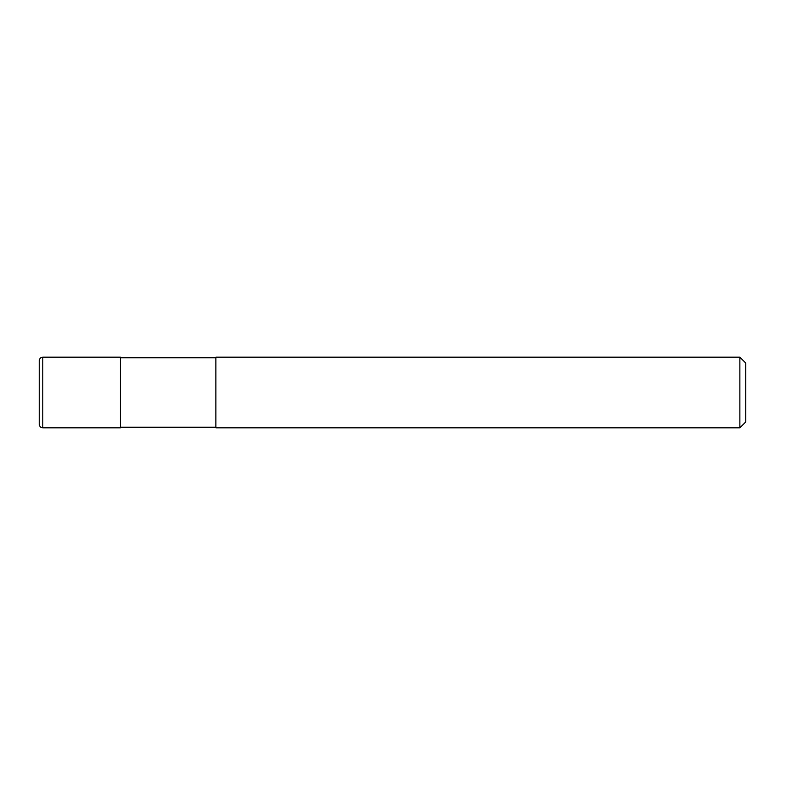 <?xml version="1.0" encoding="UTF-8"?>
<svg xmlns="http://www.w3.org/2000/svg" width="785" height="785" viewBox="0 0 785 785"><rect width="100%" height="100%" fill="white"/><g stroke="black" fill="none" stroke-linecap="round" stroke-linejoin="round"><path stroke-width="1.18" d="M42.782 427.825C40.653 427.639 39.476 426.461 39.25 424.292L39.25 360.707C39.476 358.539 40.653 357.361 42.782 357.175L120.497 357.175L120.497 427.825L42.782 427.825L42.782 357.175M215.875 427.236L120.497 427.236M120.497 357.764L215.875 357.764M739.862 427.825L215.875 427.825L215.875 357.175L739.862 357.175L745.75 363.062L745.75 421.938L739.862 427.825L739.862 357.175"/></g></svg>
